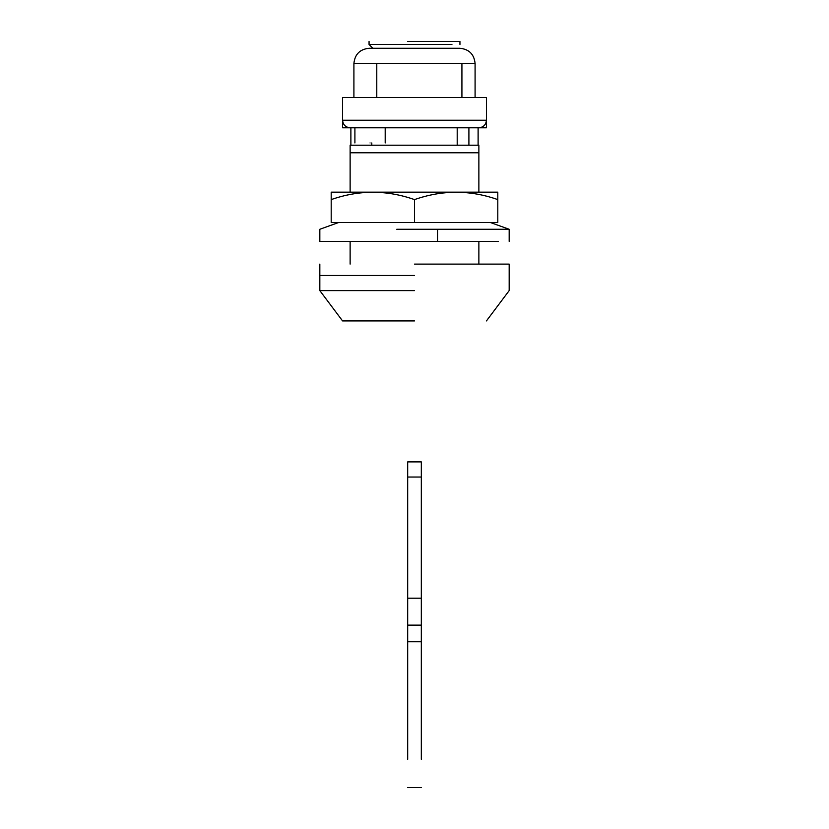 <?xml version="1.0" encoding="UTF-8"?>
<svg xmlns="http://www.w3.org/2000/svg" width="829" height="829" viewBox="0 0 829 829"><rect width="100%" height="100%" fill="white"/><g stroke="black" fill="none" stroke-linecap="round" stroke-linejoin="round"><path stroke-width="1.24" d="M421.319 477.038L407.681 477.038L407.681 461.888L421.319 461.888L421.319 759.333C421.319 795.84 421.319 795.84 421.319 759.333L421.319 641.75L407.681 641.75L407.681 759.333C407.681 795.84 407.681 795.84 407.681 759.333L407.681 625.128L421.319 625.128M407.681 477.038L407.681 625.128M407.681 598.206L421.319 598.206M459.94 44.476L459.94 41.45L407.567 41.45M451.929 44.476L369.092 44.476M331.196 199.602L331.196 222.462L414.5 222.462L414.5 199.602C386.801 189.831 359.03 189.831 331.196 199.602L331.196 192.162L497.804 192.162L497.804 222.462L414.5 222.462M497.804 199.602C470.105 189.831 442.334 189.831 414.5 199.602M414.5 275.477L319.828 275.477L414.5 275.477M414.5 264.109L509.172 264.109L414.5 264.109M461.919 97.49L461.919 63.408L475.09 63.408C474.126 54.279 469.079 49.232 459.94 48.269L369.06 48.269C359.921 49.232 354.874 54.279 353.91 63.408L353.91 97.49M456.023 48.269L414.5 48.269M509.172 241.394L509.172 229.27L396.749 229.27M498.177 241.394L320.595 241.394M478.872 222.462L489.618 222.462M432.925 222.462L420.013 222.462M468.903 145.21L468.903 127.79L385.195 127.79L385.195 142.94M414.5 320.916L342.553 320.916L414.5 320.916M478.872 192.162L478.872 145.21L350.128 145.21L350.128 192.162M478.872 264.109L478.872 241.394M371.796 145.21L371.796 142.94M457.204 127.79L457.204 145.21M478.872 152.785L350.128 152.785M350.128 241.394L350.128 264.109M478.053 127.79L468.903 127.79M414.5 290.616L319.828 290.616L414.5 290.616M478.115 145.21L478.115 127.79L486.447 127.79L478.872 127.79C483.4 127.417 485.918 124.899 486.447 120.215C485.97 124.785 483.442 127.303 478.872 127.79L350.128 127.79C345.6 127.417 343.082 124.899 342.553 120.215L342.553 127.79L350.128 127.79C345.558 127.303 343.03 124.785 342.553 120.215L342.553 127.79M370.055 127.79C350.522 127.79 350.522 127.79 370.055 127.79C389.578 127.79 389.578 127.79 370.055 127.79M486.447 97.49L342.553 97.49L342.553 120.215L486.447 120.215L486.447 127.79L486.447 97.49M370.055 142.94C350.522 142.94 350.522 142.94 370.055 142.94C389.578 142.94 389.578 142.94 370.055 142.94M461.919 63.408L353.91 63.408M376.78 63.408L376.78 97.49M437.536 229.27L437.536 241.394M421.319 787.55L407.681 787.55M369.06 41.45L369.06 44.476L372.843 48.269M486.447 320.916L509.172 290.616L509.172 264.109M319.828 264.109L319.828 290.616L342.553 320.916M475.09 63.408L475.09 97.49M338.76 222.462L319.828 229.27L319.828 241.394M509.172 229.27L490.24 222.462M350.885 145.21L350.885 127.79M354.905 142.94L354.905 127.79"/></g></svg>
